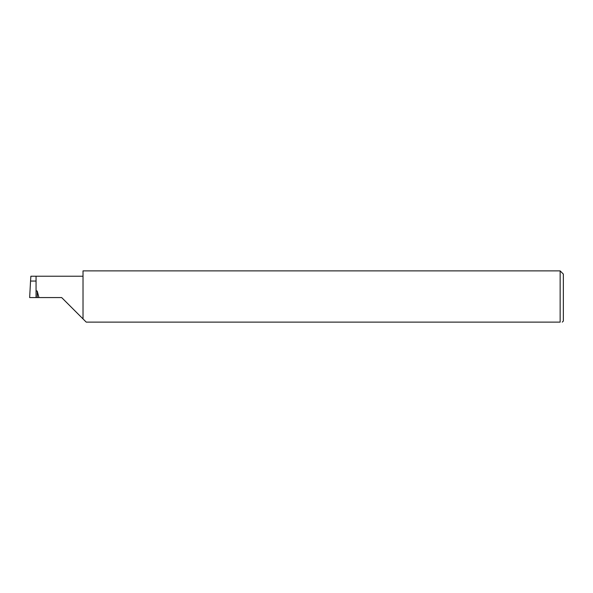 <?xml version="1.0" encoding="UTF-8"?>
<svg xmlns="http://www.w3.org/2000/svg" width="593" height="593" viewBox="0 0 593 593"><rect width="100%" height="100%" fill="white"/><g stroke="black" fill="none" stroke-linecap="round" stroke-linejoin="round"><path stroke-width="0.89" d="M61.672 297.567L83.013 318.908L61.672 297.567L83.013 318.908L61.672 297.567L36.054 297.567L36.054 276.227L30.88 276.227L30.547 281.052L35.736 281.052M36.054 278.636L36.054 291.608C36.336 290.763 36.751 290.637 37.285 291.237L38.945 297.567M562.283 322.118L563.35 321.05L563.35 274.085L560.148 270.882L560.148 322.118L86.222 322.118L83.02 318.915L83.02 270.882L560.148 270.882M36.054 297.567L29.65 297.567L30.547 281.052M560.148 322.118C562.957 322.118 562.957 322.118 560.148 322.118C562.957 322.118 562.957 322.118 560.148 322.118M37.285 291.237L37.285 297.567M36.054 276.227L83.02 276.227"/></g></svg>
